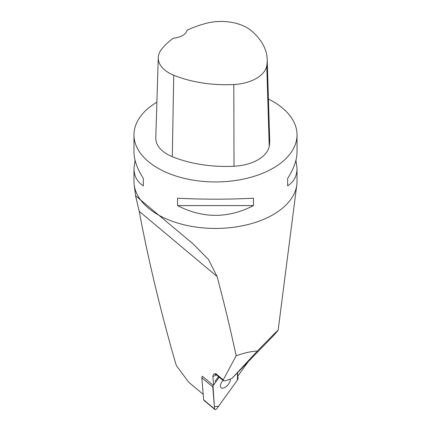 <?xml version="1.0" encoding="UTF-8"?>
<svg xmlns="http://www.w3.org/2000/svg" width="431" height="431" viewBox="0 0 431 431"><rect width="100%" height="100%" fill="white"/><g stroke="black" fill="none" stroke-linecap="round" stroke-linejoin="round"><path stroke-width="0.65" d="M203.206 394.354L188.74 382.249L176.306 365.531C161.528 315.088 148.151 259.446 139.245 211.368L135.679 196.337L134.197 184.851A81.524 47.065 -0 0 0 215.5 228.435A81.524 47.065 -0 0 0 296.803 184.851A81.524 47.065 -0 0 0 297.024 181.37L297.024 168.349C296.964 176.058 293.84 181.887 287.66 185.842L287.66 178.445C293.84 168.661 296.964 159.89 297.024 152.121L297.024 134.881A81.524 47.065 180 0 1 215.5 181.947A81.524 47.065 180 0 1 133.976 134.881A81.524 47.065 180 0 1 156.889 102.163M237.815 376.118L248.762 360.914M133.976 134.881L133.976 152.121C134.036 159.89 137.16 168.661 143.34 178.445L143.34 185.842C137.16 181.887 134.036 176.058 133.976 168.349L133.976 181.37A81.524 47.065 -0 0 0 134.197 184.851M257.345 351.076L231.921 378.445L273.911 335.243L278.124 330.302C277.779 330.238 270.851 337.166 257.345 351.076C251.257 351.308 244.194 352.887 236.156 355.817C230.563 329.688 224.206 303.252 217.089 276.519L208.485 259.484L193.131 243.919L136.007 196.116L135.679 196.337M213.571 384.764L212.876 376.441C213.022 374.447 214.013 373.526 215.85 373.688L223.236 379.862L236.156 355.817M231.921 378.445L227.573 380.083C225.365 380.853 223.931 381.031 223.274 380.616L223.236 379.862M218.474 376.597L215.037 381.37M268.443 99.087A81.524 47.065 180 0 1 273.146 101.597A81.524 47.065 180 0 1 297.024 134.881M133.976 168.349L135.048 160.235M295.952 160.235L297.024 168.349M177.561 205.598L177.561 198.201C202.856 199.515 228.144 199.515 253.439 198.201L253.439 205.598C228.144 218.598 202.856 218.598 177.561 205.598L253.439 205.598M267.22 59.462L269.693 139.741A93.171 53.794 180 0 1 269.219 146.206A38.822 22.412 180 0 1 234.017 166.237A93.171 53.794 180 0 1 172.308 156.69A38.822 22.412 180 0 1 155.79 137.942L158.258 57.668A36.349 20.984 180 0 1 161.426 49.463A90.699 52.366 180 0 1 173.424 38.122A15.527 8.965 180 0 0 187.011 30.224A90.699 52.366 180 0 1 205.689 23.452A36.349 20.984 180 0 1 250.95 30.456A90.699 52.366 180 0 1 267.22 59.462A90.699 52.366 180 0 1 266.757 65.76A36.349 20.984 180 0 1 233.801 84.514A90.699 52.366 180 0 1 173.725 75.22A36.349 20.984 180 0 1 158.258 57.668M287.66 178.445L287.66 185.842M143.34 185.842L143.34 178.445M214.81 409.45L203.874 400.297A2.053 1.018 -50.1 0 1 203.664 399.833L201.816 377.755A2.053 1.018 -50.1 0 1 202.381 376.225L213.323 385.379A2.053 1.018 129.9 0 0 212.758 386.909L214.6 408.987A2.053 1.018 129.9 0 0 214.81 409.45A2.053 1.018 129.9 0 0 217.095 408.292L237.449 380.029A2.053 1.018 129.9 0 0 238.014 378.493L237.513 372.524L237.443 380.034L218.576 406.239L214.401 406.589L212.979 385.95L219.201 377.206L213.323 385.379M223.005 380.39A6.67 3.313 129.9 0 0 221.103 387.819A6.67 3.313 129.9 0 0 223.403 388.094A6.67 3.313 129.9 0 0 230.353 379.075M217.089 276.519L139.245 211.368M216.351 374.819A10.355 5.14 -50.1 0 1 212.876 376.441M215.85 373.688A5.177 2.57 129.9 0 0 216.384 374.846L223.274 380.616M266.757 65.76L269.219 146.206M233.801 84.514L234.017 166.237M173.725 75.22L172.308 156.69M203.664 399.833L214.6 408.987M212.758 386.909L201.816 377.755M278.124 330.302L296.803 184.851M215.053 374.302L216.384 374.846"/></g></svg>
